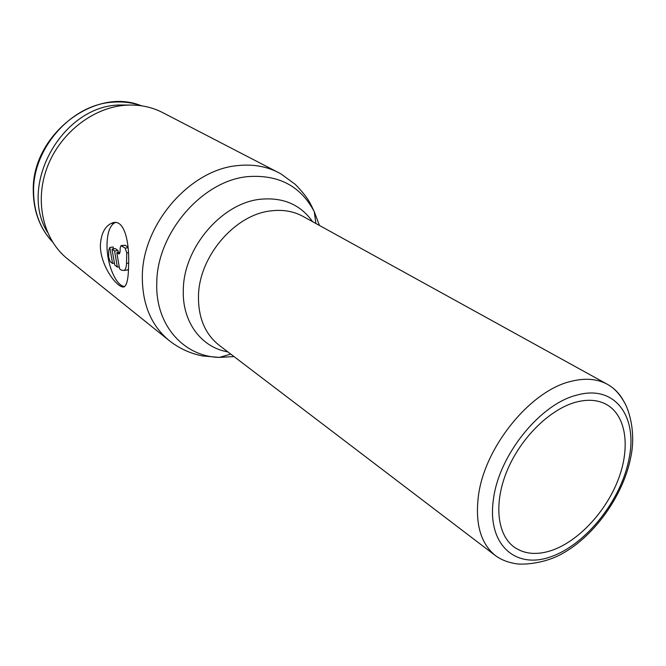 <?xml version="1.0" encoding="UTF-8"?>
<svg xmlns="http://www.w3.org/2000/svg" width="666" height="666" viewBox="0 0 666 666"><rect width="100%" height="100%" fill="white"/><g stroke="black" fill="none" stroke-linecap="round" stroke-linejoin="round"><path stroke-width="1" d="M47.361 232.051C18.348 185.256 61.888 106.785 118.39 105.02L130.103 105.037M234.007 356.568L219.355 357.409L202.414 355.919C190.185 353.496 179.112 348.385 169.189 340.576L67.433 258.791C43.523 239.752 34.332 202.289 46.928 168.057C59.441 133.808 92.274 107.792 124.95 105.278C138.653 104.271 151.232 106.71 162.679 112.596L280.761 173.776L295.263 184.349C309.007 198.518 310.339 203.688 314.277 211.713L319.43 225.449M100.366 245.13C101.115 233.833 104.737 226.59 111.23 223.418C124.584 216.741 129.762 243.323 128.555 266.209C128.446 276.84 127.281 283.466 125.05 286.097C120.571 292.108 100.1 267.715 100.366 245.13M551.739 550.416C578.396 541.292 605.785 511.913 618.14 479.836C630.535 447.793 626.431 415.925 606.768 404.645C598.326 399.916 588.211 399.042 576.44 402.023C550.499 408.724 521.27 437.154 507.459 469.838C493.573 502.522 496.894 534.49 514.035 546.994C524.325 554.204 536.888 555.352 551.739 550.416M124.559 286.488C115.709 285.922 106.468 263.261 107.026 244.189C107.351 233.067 109.79 225.999 114.336 223.002L115.293 222.577M110.173 261.638L108.658 257.026L108.766 250.166L109.815 247.469L112.546 263.445L110.173 261.638M121.512 245.554L125.258 245.246L127.997 247.219M120.163 248.043L120.996 245.629L125.158 248.118L126.74 252.855L126.523 263.411C126.39 267.083 125.591 269.439 124.126 270.488L121.387 270.163L119.564 268.781L116.816 252.655L119.281 253.937L120.096 251.54L120.163 248.043M120.055 252.181L116.816 252.655M128.471 268.972L127.497 269.971L125.874 270.221M112.005 249.092L114.594 251.007L117.341 267.091L114.743 265.11L112.005 249.092L115.36 248.609L117.957 250.524L114.594 251.007M119.231 266.8L117.341 267.091M117.957 250.524L118.282 252.439M113.486 248.876L113.162 246.986L109.815 247.469M114.41 263.162L112.546 263.445M52.514 241.933C40.351 228.821 34.041 212.346 33.591 192.524C32.151 148.593 71.603 104.212 113.087 102.164C122.977 101.423 132.359 102.614 141.225 105.761M169.189 340.576C151.207 325.649 142.249 304.287 142.324 276.498C142.341 224.275 190.11 169.422 237.82 165.584C252.822 164.011 266.425 166.358 278.613 172.619M230.769 354.104L219.355 357.409C183.683 356.618 155.053 324.908 156.793 282.575C157.051 232.859 202.481 180.544 247.794 176.623C278.604 174.392 300.766 186.089 314.277 211.713L315.867 223.476M227.83 351.873C201.19 347.452 181.785 321.636 183.325 289.161C183.941 247.211 222.069 203.055 260.248 199.267C283 197.069 300.466 204.545 312.637 221.703M495.77 555.86C501.015 559.582 507.026 562.062 513.786 563.303C520.904 565.359 543.989 563.952 561.846 553.879C594.322 536.197 623.259 495.637 630.71 457.509C636.563 430.894 627.988 407.209 623.468 400.849C618.98 393.206 613.661 387.712 607.492 384.357C597.494 378.904 585.564 377.838 571.728 381.177C530.769 390.035 484.057 447.327 478.305 496.811C475.108 524.325 480.935 544.005 495.77 555.86L219.206 345.304C204.962 333.999 198.06 317.391 198.493 295.479C199.267 256.152 234.965 214.685 270.671 210.906C282.725 209.374 293.548 211.222 303.138 216.458L607.492 384.357C614.801 388.461 620.446 394.53 624.433 402.572M493.423 499.358C486.863 544.305 515.218 569.563 550.665 556.826C586.072 544.705 621.436 499.941 629.145 458.208C637.778 416.35 614.885 384.64 577.622 394.921C540.767 403.238 498.867 454.795 493.423 499.358M125.258 245.246L121.87 245.729M119.572 253.663L118.406 253.829M128.038 247.702L125.158 248.118M128.371 252.622L126.74 252.855M128.596 263.103L126.523 263.411M33.3 191.85C30.961 135.739 94.539 86.239 141.267 105.761M111.23 223.41L114.336 223.002M127.497 269.971L124.126 270.488M33.3 192.199C33.783 212.113 40.193 228.704 52.539 241.966"/></g></svg>
